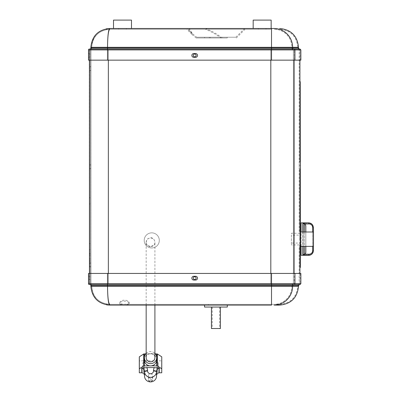 <?xml version="1.0" encoding="UTF-8"?>
<svg xmlns="http://www.w3.org/2000/svg" width="402" height="402" viewBox="0 0 402 402"><rect width="100%" height="100%" fill="white"/><g stroke="black" fill="none" stroke-linecap="round" stroke-linejoin="round"><path stroke-width="0.3" stroke-dasharray="2.01 1.51" d="M313.48 246.376L300.455 246.376L300.359 231.994L313.384 231.994L313.384 250.572L312.686 250.572L312.686 227.607L313.384 227.607L313.384 246.376L300.359 246.376L313.384 246.376L313.384 231.994L313.384 246.376M313.48 231.994L300.455 231.994L300.455 246.376L300.359 231.994L313.384 231.994M300.359 231.994L300.359 246.376M313.384 250.602L313.384 250.572C313.073 253.471 311.5 255.014 308.666 255.2L308.912 254.26C311.178 254.124 312.439 252.893 312.686 250.572M303.148 254.803L304.545 254.305L304.545 223.874L303.148 223.376L303.148 254.803L302.852 254.903L308.666 255.32M304.545 223.874L308.912 223.919L308.666 222.979L303.148 223.376M305.007 224.085L305.837 225.643L305.837 252.536L305.837 225.643L305.837 252.536L305.007 254.094L308.912 254.26M308.912 223.919C311.178 224.055 312.439 225.286 312.686 227.607M313.384 227.607L312.188 224.482M311.972 224.261L308.666 222.859M305.837 231.994L305.837 246.376M301.118 246.376L301.118 231.994M301.118 222.859L301.118 255.32M301.118 233.24L301.118 244.944L301.118 233.24L300.359 233.24L300.359 244.944L300.359 233.24M301.118 244.944L300.359 244.944M300.359 86.465L300.359 267.451M300.359 161.986L300.359 168.971L300.239 161.986M300.239 86.465L300.239 267.451M300.239 233.24L300.239 244.944L300.239 233.24M299.897 233.24L291.395 233.24L291.395 244.944L291.395 233.24M299.857 239.089C299.927 229.351 299.927 229.351 299.857 239.089L299.897 244.944L291.395 244.944M291.395 235.125L291.395 243.054L291.395 235.125L300.239 235.125L300.239 243.054L291.395 243.054M300.239 243.054L300.239 235.125M300.455 231.994L300.455 246.376M300.867 273.44L88.52 273.44L88.52 283.681L271.511 283.681L271.511 273.44L294.194 273.44L271.511 273.44L271.511 283.681L300.867 283.681M107.535 273.44L107.535 283.681L107.535 273.44L271.511 273.44L89.274 273.44L107.535 273.44L107.535 284.581L89.887 284.581L298.058 284.581L107.535 284.581L107.535 285.571L107.535 283.822L89.274 283.681L89.274 273.44L89.415 283.822L294.053 283.822L89.887 283.822L90.224 283.822L90.224 49.773L89.445 49.773L89.45 60.154L89.45 49.773L90.224 49.773L90.224 283.822L90.224 49.773L294.133 49.773L90.219 49.773L90.219 283.822L108.339 283.822L90.219 283.822L90.219 49.773L90.219 283.822L89.415 283.822L89.45 273.44L89.45 283.822L271.511 283.681L271.511 273.44M294.194 273.44L300.108 273.44L294.194 273.44L294.194 283.681L89.274 283.681L107.535 283.681L107.535 285.571L291.867 285.571A1.744 1.724 -90 0 1 293.591 283.822L271.511 283.822L293.591 283.822A1.744 1.724 90 0 0 291.867 285.571L297.751 285.571L291.867 285.571L291.867 286.279L291.867 285.571L271.511 285.571L271.511 283.681L294.194 283.681L294.194 273.44M88.52 276.274L88.52 280.048L88.52 276.274L88.52 280.048L88.52 276.274L89.274 276.274L89.274 280.048L89.274 276.274L89.274 280.048L89.274 276.274L88.52 276.274M193.749 276.274A1.889 1.889 0 0 0 191.86 278.159A1.889 1.889 0 0 0 193.749 280.048L195.638 280.048A1.889 1.889 0 0 0 197.523 278.159A1.889 1.889 0 0 0 195.638 276.274L193.749 276.274A1.889 1.889 0 0 0 191.86 278.159A1.889 1.889 0 0 0 193.749 280.048A1.889 1.889 0 0 1 191.86 278.159A1.889 1.889 0 0 1 193.749 276.274L195.638 276.274A1.889 1.889 0 0 1 197.523 278.159A1.889 1.889 0 0 1 195.638 280.048L193.749 280.048L195.638 280.048A1.889 1.889 0 0 0 197.523 278.159A1.889 1.889 0 0 0 195.638 276.274L193.749 276.274M88.52 283.681A0.894 0.894 0 0 0 89.415 284.581L271.511 284.581L271.511 283.681L271.511 285.571L91.636 285.571A1.744 1.744 0 0 0 89.887 283.822A1.744 1.744 0 0 1 91.636 285.571L91.636 286.279L91.636 285.571A1.744 1.744 0 0 0 89.887 283.822A1.744 1.744 0 0 1 91.636 285.571L107.535 285.571L107.535 286.279C107.661 297.224 108.384 303.249 109.706 304.349L271.511 304.349L109.706 304.349C98.696 303.249 92.676 297.224 91.636 286.279C92.676 297.224 98.696 303.249 109.706 304.349L106.163 304.002L109.706 304.349M298.505 285.571L292.611 285.571A0.99 0.98 -90 0 1 293.591 284.581L299.495 284.581M270.782 283.822L108.384 283.822L270.782 283.822M300.108 273.44L299.967 283.822L294.053 283.822L300.108 283.681L294.053 283.822L299.967 283.822L299.922 273.44M294.123 49.773L108.384 49.773L294.123 49.778M108.384 49.773L89.465 49.773L108.384 49.773M108.384 283.822L89.465 283.822L108.384 283.822M89.465 55.436L89.465 54.019L89.465 55.436M89.465 278.159L89.465 279.576L89.465 278.159M89.465 257.963L89.465 253.481L89.465 257.963M89.465 256.486L89.465 254.124L89.465 256.486M89.465 263.863L89.465 261.777L90.219 261.777L90.219 253.481L90.219 261.777L89.465 261.777L90.219 261.777L89.465 261.777L89.465 266.224L89.465 261.777L89.465 266.224L89.465 263.863L90.219 263.863L90.219 261.777L90.219 266.224L90.219 261.777L90.219 266.224L90.219 263.863L89.465 263.863M89.465 246.642L89.465 243.572L89.465 246.642M89.445 283.822L89.274 49.913L89.274 60.154L89.415 49.773L107.535 49.773L89.415 49.773L89.45 60.154L89.445 49.773M89.465 279.576L89.465 276.747L89.465 279.576L90.219 279.576L90.219 276.747L90.219 279.576L90.219 278.159L90.219 279.576L89.465 279.576M89.465 68.647L89.465 66.757L89.465 68.647M89.465 264.948L89.465 266.838L89.465 264.948M89.465 200.869L89.465 197.799L89.465 200.869M89.465 166.8L89.465 164.91L89.465 166.8M89.465 54.019L89.465 56.848L89.465 54.019L90.219 54.019L90.219 56.848L90.219 54.019L90.219 56.848L90.219 54.019L89.465 54.019M194.694 54.019A1.417 1.417 0 0 0 193.277 55.436A1.417 1.417 0 0 0 194.694 56.848A1.417 1.417 0 0 0 196.106 55.436A1.417 1.417 0 0 0 194.694 54.019A1.417 1.417 0 0 1 196.106 55.436A1.417 1.417 0 0 1 194.694 56.848A1.417 1.417 0 0 1 193.277 55.436A1.417 1.417 0 0 1 194.694 54.019A1.417 1.417 0 0 0 193.277 55.436A1.417 1.417 0 0 0 194.694 56.848A1.417 1.417 0 0 0 196.106 55.436A1.417 1.417 0 0 0 194.694 54.019M144.202 240.411A7.553 7.553 0 0 0 151.75 247.959A7.553 7.553 0 0 0 159.303 240.411A7.553 7.553 0 0 0 151.75 232.858A7.553 7.553 0 0 0 144.202 240.411A7.553 7.553 0 0 1 151.75 232.858A7.553 7.553 0 0 1 159.303 240.411A7.553 7.553 0 0 1 151.75 247.959A7.553 7.553 0 0 1 144.202 240.411M194.694 279.576A1.417 1.417 0 0 0 196.106 278.159A1.417 1.417 0 0 0 194.694 276.747A1.417 1.417 0 0 0 193.277 278.159A1.417 1.417 0 0 0 194.694 279.576A1.417 1.417 0 0 1 193.277 278.159A1.417 1.417 0 0 1 194.694 276.747A1.417 1.417 0 0 1 196.106 278.159A1.417 1.417 0 0 1 194.694 279.576A1.417 1.417 0 0 0 196.106 278.159A1.417 1.417 0 0 0 194.694 276.747A1.417 1.417 0 0 0 193.277 278.159A1.417 1.417 0 0 0 194.694 279.576M109.706 29.245L106.163 29.597L109.706 29.245C98.696 30.346 92.676 36.371 91.636 47.32C92.676 36.371 98.696 30.346 109.706 29.245L271.511 29.245L109.706 29.245C108.384 30.346 107.661 36.371 107.535 47.32L107.535 49.019L89.887 49.019L271.511 49.019L107.535 49.019L107.535 60.154L271.511 60.154L271.511 49.913L88.52 49.913L88.52 60.154L107.535 60.154L107.535 49.913L89.274 49.913L271.511 49.773L107.535 49.773L299.495 49.773L271.511 49.773L271.511 60.154L89.274 60.154L300.867 60.154M89.274 55.436L89.274 53.546L89.274 55.436M193.749 53.546L195.638 53.546L193.749 53.546A1.889 1.889 0 0 0 191.86 55.436A1.889 1.889 0 0 0 193.749 57.32A1.889 1.889 0 0 1 191.86 55.436A1.889 1.889 0 0 1 193.749 53.546A1.889 1.889 0 0 0 191.86 55.436A1.889 1.889 0 0 0 193.749 57.32L195.638 57.32A1.889 1.889 0 0 0 197.523 55.436A1.889 1.889 0 0 0 195.638 53.546A1.889 1.889 0 0 1 197.523 55.436A1.889 1.889 0 0 0 195.638 53.546L193.749 53.546M195.638 57.32L193.749 57.32L195.638 57.32A1.889 1.889 0 0 0 197.523 55.436A1.889 1.889 0 0 1 195.638 57.32M88.52 53.546L88.52 57.32L88.52 53.546L88.52 57.32L88.52 53.546L89.274 53.546L88.52 53.546M299.967 49.019L293.591 49.019A0.99 0.98 90 0 1 292.611 48.024L298.505 48.024M271.511 60.154L271.511 49.913L300.108 49.913L271.511 49.913L271.511 49.019L89.415 49.019M113.505 28.492L131.484 28.492L113.505 28.492L122.494 28.492L113.505 28.492L113.505 20.1L131.484 20.1L122.494 20.1L131.484 20.1L131.484 28.492L122.494 28.492L131.484 28.492M192.427 33.673L187.247 28.492L244.607 28.492L189.252 28.492L192.427 33.673L196.668 37.23L235.863 37.23L196.668 37.23M253.18 28.492L271.159 28.492L253.18 28.492L262.169 28.492L253.18 28.492L253.18 20.1L271.159 20.1L262.169 20.1L271.159 20.1L271.159 28.492L262.169 28.492L271.159 28.492M298.505 47.32L292.611 47.32A18.829 18.582 -90 0 0 274.028 28.492L271.511 28.492L271.511 47.32L107.535 47.32C107.661 35.914 108.384 29.637 109.706 28.492L109.676 28.492M187.247 28.492L189.252 28.492M109.62 28.492L109.359 28.492M205.402 28.492C211.743 31.034 216.974 33.949 221.1 37.23M222.532 37.23L209.321 37.23L222.532 37.23L222.532 37.984L209.321 37.984L222.532 37.984M227.266 37.23L221.602 37.23L227.266 37.23L227.266 37.984L221.602 37.984L227.266 37.984M210.281 37.23L204.618 37.23L210.281 37.23L210.281 37.984L204.618 37.984L210.281 37.984M209.321 37.23L209.321 37.984M221.03 37.984L196.191 37.984L221.03 37.984C215.974 34.225 210.728 31.311 205.281 29.245L245.054 29.245L205.281 29.245M196.191 37.984L192.045 34.492L188.814 29.245M90.877 48.024L297.751 48.024L291.867 48.024L291.867 47.32A18.075 17.839 90 0 0 274.028 29.245L279.676 29.245L274.028 29.245A18.075 17.839 -90 0 1 291.867 47.32L271.511 47.32L291.867 47.32L291.867 48.024L271.511 48.024L292.611 48.024L292.611 47.32L271.511 47.32L271.511 29.245L271.511 47.32L90.877 47.32M265.993 29.245L258.35 29.245L265.993 29.245L258.35 29.245L265.993 29.245L265.993 28.492L258.35 28.492L258.35 29.245L258.35 28.492L265.993 28.492L258.35 28.492L265.993 28.492L265.993 29.245M126.318 29.245L118.67 29.245L126.318 29.245L118.67 29.245L126.318 29.245L126.318 28.492L118.67 28.492L118.67 29.245L118.67 28.492L126.318 28.492L118.67 28.492L126.318 28.492L126.318 29.245M91.636 48.024L91.636 47.32L91.636 48.024A1.744 1.744 0 0 1 89.887 49.773A1.744 1.744 0 0 0 91.636 48.024L107.535 48.024L107.535 47.32L271.511 47.32L271.511 48.024L271.511 47.32L271.511 48.024L91.636 48.024A1.744 1.744 0 0 1 89.887 49.773M299.168 49.773L293.38 49.773L299.168 49.773L299.168 168.971L299.168 161.986L299.907 161.986M90.229 166.8L90.229 164.91L90.219 166.8M90.229 264.948L90.229 266.838L90.219 264.948M90.229 68.647L90.229 66.757L90.219 68.647M90.973 283.822L90.224 283.822L90.973 283.822L90.973 49.773L90.973 283.822M270.817 273.44L270.817 283.822L108.339 283.822L293.38 283.822L270.827 283.822L270.817 60.154M299.168 283.822L293.38 283.822L299.168 283.822L299.168 246.642M271.511 304.349L274.028 304.349L271.511 304.349L271.511 285.571L271.511 286.279L297.751 286.279L107.535 286.279L271.511 286.279L271.511 304.349M274.028 304.349L279.676 304.349L274.028 304.349A18.075 17.839 -90 0 0 291.867 286.279A18.075 17.839 90 0 1 274.028 304.349M223.477 304.349L208.377 304.349L223.477 304.349L223.477 305.108L208.377 305.108L223.477 305.108M129.198 302.927C129.509 304.711 119.449 304.711 119.756 302.927C120.082 299.254 128.871 299.254 129.198 302.927L129.198 303.746C129.504 305.45 119.449 305.45 119.756 303.746C120.022 300.279 128.931 300.279 129.198 303.746M119.756 302.927L119.756 303.746M227.311 305.108L204.543 305.108L227.311 305.108M107.535 286.279L90.877 286.279C91.963 297.681 98.239 303.957 109.706 305.108C108.384 303.957 107.661 297.681 107.535 286.279L107.535 285.571L107.535 286.279L292.611 286.279L292.611 285.571L90.877 285.571M204.543 307.048L227.311 307.048M215.924 307.048L220.422 307.048L215.924 307.048M211.432 328.504L220.422 328.504M215.924 328.504L219.582 328.504L215.924 328.504M208.377 304.349L208.377 305.108M90.219 200.869L90.219 197.799L90.219 200.869M299.168 231.542L299.168 168.971L299.907 168.971M90.219 278.159L90.219 276.747L90.219 278.159M90.219 256.486L90.219 254.124L90.219 256.486M90.219 257.963L90.219 253.481L90.219 257.963M90.219 246.642L90.219 243.572L90.219 246.642M90.973 166.8L90.973 164.91L90.973 166.8M90.973 264.948L90.973 266.838L90.973 264.948M90.973 68.647L90.973 66.757L90.973 68.647M90.219 276.747L89.465 276.747L90.219 276.747M90.219 56.848L89.465 56.848L90.219 56.848M221.602 37.23L221.602 37.984M204.618 37.23L204.618 37.984M89.274 57.32L88.52 57.32L89.274 57.32M88.52 280.048L89.274 280.048L88.52 280.048M158.338 368.855L158.338 372.232L158.338 371.106L156.901 371.106L156.901 372.232L156.901 362.77L156.901 367.83L158.338 367.83L158.338 362.77L158.338 368.855L156.901 368.855M156.901 371.106L156.901 367.83M156.901 368.358L156.901 370.056L156.901 368.358M156.529 375.724L156.529 376.051M139.303 372.8L139.303 360.845L161.765 360.845L161.765 372.8M144.544 376.051L144.544 375.724M152.765 376.051A2.231 2.176 180 0 1 150.534 378.227A2.231 2.176 180 0 1 148.308 376.051A2.231 2.176 180 0 1 150.534 373.875A2.231 2.176 180 0 1 152.765 376.051L152.765 379.393A2.231 2.176 180 0 1 150.534 381.568A2.231 2.176 180 0 1 148.308 379.393A2.231 2.176 180 0 1 150.534 377.217A2.231 2.176 180 0 1 152.765 379.393C151.278 382.252 149.795 382.252 148.308 379.393L148.308 376.051M142.735 362.77L144.177 362.77L144.177 368.855L142.735 368.855L142.735 362.77L142.735 367.83L144.177 367.83L144.177 362.77M156.901 362.77L158.338 362.77M149.68 365.835L151.393 365.835M139.303 356.855L139.303 360.845M161.765 356.855L161.765 360.845M145.67 353.881L155.403 353.881M144.353 359.855A6.186 6.035 180 0 1 151.393 353.881A6.186 6.035 180 0 1 156.72 359.855M146.162 353.333A6.186 6.035 180 0 1 154.911 353.333M146.162 357.599A4.377 4.271 180 0 1 150.534 353.333A4.377 4.271 180 0 1 154.911 357.599M150.534 246.702A4.377 4.347 0 0 1 146.162 242.351A4.377 4.347 0 0 1 150.534 238.004A4.377 4.347 0 0 1 154.911 242.351A4.377 4.347 0 0 1 150.534 246.702M144.177 368.855L144.177 372.232L144.177 371.106L142.735 371.106L142.735 372.232L142.735 368.855M144.177 367.83L144.177 371.106M144.177 368.358L144.177 370.056L144.177 368.358M142.735 371.106L142.735 367.83M142.735 368.358L142.735 370.056L142.735 368.358M158.338 367.83L158.338 371.106M158.338 368.358L158.338 370.056L158.338 368.358M313.434 231.994L313.434 246.376M300.495 246.376L300.495 231.994M312.686 231.994L312.686 246.376M304.545 231.994L304.545 246.376M303.148 246.376L303.148 231.994M302.852 231.994L302.852 246.376M302.852 254.903L302.852 223.276M294.942 273.44L294.942 283.681A0.894 0.884 90 0 1 294.053 284.581M294.133 60.154L294.133 273.44M108.349 60.154L108.349 273.44M294.053 49.019A0.894 0.884 -90 0 1 294.942 49.913L107.535 49.913L107.535 48.024L107.535 60.154M294.194 60.154L294.194 49.913L294.194 60.154M300.867 49.913L294.942 49.913L294.942 60.154M271.511 49.019L271.511 48.024L271.511 49.773L271.511 48.024L107.535 48.024L107.535 47.32L91.636 47.32L107.535 47.32M291.867 48.024A1.744 1.724 90 0 0 293.591 49.773A1.744 1.724 -90 0 1 291.867 48.024M271.511 305.108L271.511 284.581M298.505 286.279L292.611 286.279A18.829 18.582 90 0 1 274.028 305.108M108.339 283.822L108.339 49.773L108.339 283.822M270.827 49.773L270.827 283.822L270.827 49.773M293.38 49.773L293.38 283.822L293.38 49.773M158.338 372.197L156.901 372.197M151.328 379.704A0.789 0.774 180 0 1 150.534 380.478A0.789 0.774 180 0 1 149.745 379.704A0.789 0.774 180 0 1 150.534 378.935A0.789 0.774 180 0 1 151.328 379.704M142.735 366.111L144.177 366.111M144.177 372.197L142.735 372.197M156.901 366.111L158.338 366.111M107.535 283.822L271.511 283.822L107.535 283.822M89.465 49.773L89.465 283.822M90.219 243.572L89.465 243.572L89.465 249.707L90.219 249.707M89.465 253.481L90.219 253.481L89.465 253.481L89.465 266.224L90.219 266.224L89.465 266.224M300.108 60.154L299.967 49.773L294.053 49.773L299.967 49.773L299.922 60.154M107.535 49.773L271.511 49.773L107.535 49.773M109.706 28.492L108.384 28.537M108.329 28.542L107.937 28.572M107.877 28.577L106.299 28.803M235.863 37.23L244.607 28.492M236.311 37.984L245.054 29.245M192.045 34.492L186.799 29.245M299.495 49.773L297.751 48.024L297.751 47.32C296.681 36.341 290.656 30.316 279.676 29.245M91.636 47.32C91.892 43.366 92.626 40.481 93.837 38.667C94.932 37.024 94.812 36.275 98.962 32.788M279.676 304.349C290.656 303.279 296.681 297.254 297.751 286.279L297.751 285.571L299.495 283.822M91.636 286.279L93.038 293.259C94.837 296.797 94.917 297.344 98.962 300.807M106.49 304.827L108.374 305.058M219.582 307.048L219.582 328.504M212.271 307.048L212.271 328.504M90.973 168.684L89.465 168.684M90.973 164.91L89.465 164.91M90.973 266.838L89.465 266.838M90.973 263.059L89.465 263.059M90.973 70.536L89.465 70.536M90.973 66.757L89.465 66.757M90.219 260.325L89.465 260.325L90.219 260.325M90.219 255.607L89.465 255.607L90.219 255.607M90.219 258.843L89.465 258.843M90.219 254.124L89.465 254.124M90.219 203.935L89.465 203.935M90.219 197.799L89.465 197.799M158.338 372.232L156.901 372.232M154.911 305.108L154.911 242.185C155.298 243.934 153.84 245.391 150.534 246.552C147.232 245.391 145.775 243.934 146.162 242.185L146.162 305.108M146.162 242.351L146.871 239.793L147.78 238.778L150.534 237.803C153.77 237.356 155.388 242.084 154.911 242.351M144.177 372.232L142.735 372.232M142.735 370.056L144.177 370.056M142.735 367.267L144.177 367.267M156.901 370.056L158.338 370.056M156.901 367.267L158.338 367.267"/><path stroke-width="0.6" d="M300.455 231.994L300.359 246.376L313.48 246.376L313.48 231.994L300.455 231.994L300.455 246.376M313.48 231.994L313.48 246.376M313.384 231.994L313.384 227.577L312.686 227.607C312.439 225.286 311.178 224.055 308.912 223.919L308.666 222.979C311.5 223.165 313.073 224.708 313.384 227.607M313.384 246.376L313.384 250.572L312.686 250.572C312.48 252.848 311.223 254.079 308.912 254.26L308.666 255.2L302.852 254.903L303.148 254.803L303.148 246.376M308.666 255.32L308.666 255.2C311.5 255.014 313.073 253.471 313.384 250.572L313.384 250.602A4.718 4.718 0 0 1 308.666 255.32L301.118 255.32L301.118 246.376M304.545 246.376L304.545 254.305L305.007 254.094L303.148 254.803M305.837 231.994L305.837 225.643L304.545 223.874L304.545 231.994M303.148 231.994L303.148 223.376L302.852 223.276L308.666 222.859L301.118 222.859L301.118 231.994M303.148 223.376L304.545 223.874M308.912 254.26L305.007 254.094L305.837 252.536L305.837 246.376M300.359 267.451L300.359 246.376M300.359 231.994L300.239 81.671L300.239 267.451M300.239 233.24L299.897 233.24M300.239 244.944L299.897 244.944L299.922 273.44M109.706 304.349C108.384 303.249 107.661 297.224 107.535 286.279C107.661 297.681 108.384 303.957 109.706 305.108L271.511 305.108L109.706 305.108C98.239 303.957 91.963 297.681 90.877 286.279L90.877 285.571L107.535 285.571L107.535 283.681L88.52 283.681L88.52 273.44L300.867 273.44L300.867 283.681L299.967 284.581L271.511 284.581L293.591 284.581A0.99 0.98 90 0 0 292.611 285.571L298.505 285.571L299.495 284.581L298.058 284.581L299.967 284.581M271.511 273.44L271.511 284.581L89.415 284.581A0.894 0.894 0 0 1 88.52 283.681A0.894 0.894 0 0 0 89.415 284.581M193.749 280.048A1.889 1.889 0 0 1 191.86 278.159A1.889 1.889 0 0 1 193.749 276.274L195.638 276.274A1.889 1.889 0 0 1 197.523 278.159A1.889 1.889 0 0 1 195.638 280.048L193.749 280.048M194.694 54.019A1.417 1.417 0 0 1 196.106 55.436A1.417 1.417 0 0 1 194.694 56.848A1.417 1.417 0 0 1 193.277 55.436A1.417 1.417 0 0 1 194.694 54.019M194.694 279.576A1.417 1.417 0 0 1 193.277 278.159A1.417 1.417 0 0 1 194.694 276.747A1.417 1.417 0 0 1 196.106 278.159A1.417 1.417 0 0 1 194.694 279.576M89.45 273.44L89.445 60.154L89.45 273.44M299.857 239.089C299.927 248.828 299.927 248.828 299.857 239.089C299.927 229.351 299.927 229.351 299.857 239.089M299.907 165.478C299.922 169.981 299.922 169.981 299.907 165.478C299.922 169.981 299.922 169.981 299.907 165.478C299.922 160.971 299.922 160.971 299.907 165.478C299.922 160.971 299.922 160.971 299.907 165.478M88.52 49.913A0.894 0.894 0 0 1 89.415 49.019A0.894 0.894 0 0 0 88.52 49.913L300.867 49.913L300.867 60.154L88.52 60.154L88.52 49.913A0.894 0.894 0 0 1 89.415 49.019L107.535 49.019L107.535 48.024L90.877 48.024L90.877 47.32C91.963 35.914 98.239 29.637 109.706 28.492L274.028 28.492A18.829 18.582 90 0 1 292.611 47.32L298.505 47.32L298.505 48.024C298.259 48.275 298.591 48.607 299.495 49.019M193.749 57.32A1.889 1.889 0 0 1 191.86 55.436A1.889 1.889 0 0 1 193.749 53.546L195.638 53.546A1.889 1.889 0 0 1 197.523 55.436A1.889 1.889 0 0 1 195.638 57.32L193.749 57.32M298.505 48.024L292.611 48.024L292.611 47.32L271.511 47.32L271.511 28.492L109.706 28.492C108.384 29.637 107.661 35.914 107.535 47.32L271.511 47.32L271.511 48.024L292.611 48.024A0.99 0.98 -90 0 0 293.591 49.019L271.511 49.019L299.967 49.019L300.867 49.913M106.259 28.808L109.696 28.492C98.239 29.637 91.963 35.914 90.877 47.32L107.535 47.32L107.535 48.024L271.511 48.024L271.511 49.019L107.535 49.019L107.535 60.154M90.877 47.32L90.877 48.024A0.99 0.99 0 0 1 89.887 49.019A0.99 0.99 0 0 0 90.877 48.024A0.99 0.99 0 0 1 89.887 49.019M107.535 47.32C107.661 36.371 108.384 30.346 109.706 29.245M274.028 305.108L279.676 305.108L274.028 305.108A18.829 18.582 -90 0 0 292.611 286.279L90.877 286.279L90.877 285.571A0.99 0.99 0 0 0 89.887 284.581A0.99 0.99 0 0 1 90.877 285.571A0.99 0.99 0 0 0 89.887 284.581M227.311 305.108L227.311 307.048L204.543 307.048L204.543 305.108M220.422 307.048L220.422 328.504L211.432 328.504L211.432 307.048M253.18 28.492L253.18 20.1L271.159 20.1L271.159 28.492M113.505 28.492L113.505 20.1L131.484 20.1L131.484 28.492M154.911 353.333A6.186 6.035 180 0 1 156.72 357.599L156.72 359.855A6.186 6.035 180 0 1 151.393 365.835L157.348 365.921L161.735 368.765L161.765 372.8L159.524 372.8A2.995 2.925 0 0 0 156.529 375.724L156.529 371.483A5.995 5.849 180 0 1 150.534 377.332A5.995 5.849 180 0 1 144.544 371.483L144.544 375.724A2.995 2.925 0 0 0 141.549 372.8L139.303 372.8L139.338 368.765L143.725 365.921L149.68 365.835A6.186 6.035 180 0 1 144.353 359.855L144.353 357.599A6.186 6.035 180 0 1 146.162 353.333M153.534 370.83L156.529 371.483L156.529 376.051A5.995 5.849 180 0 1 150.534 381.9A5.995 5.849 180 0 1 144.544 376.051L144.544 371.483L147.539 370.83L147.539 370.503A5.995 5.849 0 0 0 146.735 367.579L154.338 367.579A5.995 5.849 0 0 0 153.534 370.503L153.534 370.83A2.995 2.925 180 0 1 150.534 373.754A2.995 2.925 180 0 1 147.539 370.83M147.539 370.503L144.544 371.157A2.995 2.925 0 0 0 141.549 368.232L146.735 367.579M154.338 367.579L159.524 368.232A2.995 2.925 0 0 0 156.529 371.157L153.534 370.503M139.303 368.81L139.303 356.855L143.725 353.966L145.67 353.881M161.765 368.81L161.765 356.855L161.735 368.765M155.403 353.881L157.348 353.966L161.735 356.81M156.72 357.599A6.186 6.035 180 0 1 150.534 363.639A6.186 6.035 180 0 1 144.353 357.599M151.393 365.835A6.186 6.035 180 0 1 149.68 365.835M154.911 305.108L154.911 357.599A4.377 4.271 180 0 1 150.534 361.87A4.377 4.271 180 0 1 146.162 357.599L146.162 305.108M313.434 246.376L313.434 231.994M300.495 231.994L300.495 246.376M312.686 227.607L312.686 231.994M312.686 246.376L312.686 250.572M308.912 223.919L305.007 224.085M302.852 223.276L302.852 231.994M302.852 246.376L302.852 254.903M294.053 284.581A0.894 0.884 -90 0 0 294.942 283.681L294.942 273.44M107.535 273.44L107.535 283.681L300.867 283.681M294.133 273.44L294.133 60.154M270.817 60.154L270.817 273.44M108.349 273.44L108.349 60.154M271.511 49.019L271.511 60.154M294.942 60.154L294.942 49.913A0.894 0.884 90 0 0 294.053 49.019M107.535 286.279L107.535 285.571L271.511 285.571L271.511 305.108M271.511 284.581L271.511 285.571L292.611 285.571L292.611 286.279L298.505 286.279L298.505 285.571M141.549 368.232L141.549 372.8M159.524 372.8L159.524 368.232M139.338 368.765L139.338 356.81M144.293 353.881L144.293 365.835M143.725 353.966L143.725 365.921M156.78 365.835L156.78 353.881M157.348 365.921L157.348 353.966M308.666 222.859C311.505 223.11 313.083 224.683 313.384 227.577M89.465 243.572L89.465 266.224M89.465 249.707L89.465 253.481M299.922 60.154L299.922 161.986M299.922 168.971L299.922 231.542M298.505 47.32C297.39 35.884 291.113 29.607 279.676 28.492M108.374 305.058L106.49 304.827M298.505 286.279C297.39 297.711 291.113 303.987 279.676 305.108"/></g></svg>
